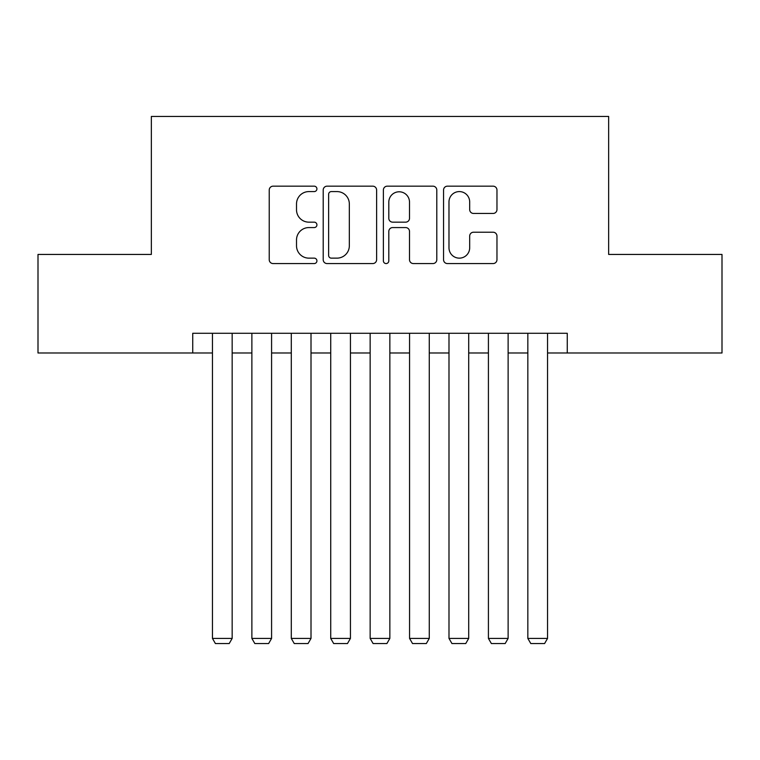 <?xml version="1.0" encoding="UTF-8"?>
<svg xmlns="http://www.w3.org/2000/svg" width="760" height="760" viewBox="0 0 760 760"><rect width="100%" height="100%" fill="white"/><g stroke="black" fill="none" stroke-linecap="round" stroke-linejoin="round"><path stroke-width="1.14" d="M316.92 188.879A2.708 2.708 0 0 0 314.212 186.171L273.096 186.171A3.867 3.867 0 0 0 269.23 190.038L269.23 259.692A3.867 3.867 0 0 0 273.096 263.568L314.212 263.568A2.708 2.708 0 0 0 316.92 260.86A2.708 2.708 0 0 0 314.212 258.144L308.892 258.144A12.378 12.378 0 0 1 296.514 245.765L296.514 239.96A12.378 12.378 0 0 1 308.892 227.572L314.212 227.572A2.708 2.708 0 0 0 316.92 224.865A2.708 2.708 0 0 0 314.212 222.157L308.892 222.157A12.378 12.378 0 0 1 296.514 209.779L296.514 203.975A12.378 12.378 0 0 1 308.892 191.586L314.212 191.586A2.708 2.708 0 0 0 316.92 188.879M493.088 213.456A3.867 3.867 0 0 0 496.964 209.579L496.964 190.038A3.867 3.867 0 0 0 493.088 186.171L447.431 186.171A3.867 3.867 0 0 0 443.555 190.038L443.555 259.692A3.867 3.867 0 0 0 447.431 263.568L493.088 263.568A3.867 3.867 0 0 0 496.964 259.692L496.964 236.094A3.867 3.867 0 0 0 493.088 232.218L473.546 232.218A3.867 3.867 0 0 0 469.68 236.094L469.68 247.798A10.355 10.355 0 0 1 459.325 258.144A10.355 10.355 0 0 1 448.979 247.798L448.979 201.941A10.355 10.355 0 0 1 459.325 191.586A10.355 10.355 0 0 1 469.68 201.941L469.68 209.579A3.867 3.867 0 0 0 473.546 213.456L493.088 213.456M192.736 352.991L38 352.991L38 254.438L151.344 254.438L151.344 116.451L608.656 116.451L608.656 254.438L722 254.438L722 352.991L567.264 352.991L567.264 333.279L192.736 333.279L192.736 352.991L212.448 352.991M376.618 190.038A3.867 3.867 0 0 0 372.742 186.171L327.085 186.171A3.867 3.867 0 0 0 323.209 190.038L323.209 259.692A3.867 3.867 0 0 0 327.085 263.568L372.742 263.568A3.867 3.867 0 0 0 376.618 259.692L376.618 190.038M387.258 186.171L432.915 186.171A3.867 3.867 0 0 1 436.791 190.038L436.791 259.692A3.867 3.867 0 0 1 432.915 263.568L413.373 263.568A3.867 3.867 0 0 1 409.507 259.692L409.507 231.448A3.867 3.867 0 0 0 405.64 227.572L392.673 227.572A3.867 3.867 0 0 0 388.806 231.448L388.806 260.86A2.708 2.708 0 0 1 386.099 263.568A2.708 2.708 0 0 1 383.382 260.86L383.382 190.038A3.867 3.867 0 0 1 387.258 186.171M232.161 352.991L251.873 352.991M271.586 352.991L291.298 352.991M311.011 352.991L330.724 352.991M350.436 352.991L370.148 352.991M389.851 352.991L409.564 352.991M429.276 352.991L448.989 352.991M468.702 352.991L488.414 352.991M508.126 352.991L527.839 352.991M547.552 352.991L567.264 352.991M331.341 191.586A2.708 2.708 0 0 0 328.633 194.294L328.633 255.436A2.708 2.708 0 0 0 331.341 258.144L336.946 258.144A12.378 12.378 0 0 0 349.334 245.765L349.334 203.975A12.378 12.378 0 0 0 336.946 191.586L331.341 191.586M409.507 202.131A10.355 10.355 0 0 0 399.152 191.786A10.355 10.355 0 0 0 388.806 202.131L388.806 218.291A3.867 3.867 0 0 0 392.673 222.157L405.64 222.157A3.867 3.867 0 0 0 409.507 218.291L409.507 202.131M232.161 333.279L232.161 638.419L212.448 638.419L212.448 333.279M232.161 638.419L229.207 643.549L215.403 643.549L212.448 638.419M271.586 333.279L271.586 638.419L251.873 638.419L251.873 333.279M271.586 638.419L268.631 643.549L254.828 643.549L251.873 638.419M311.011 333.279L311.011 638.419L291.298 638.419L291.298 333.279M311.011 638.419L308.056 643.549L294.253 643.549L291.298 638.419M350.436 333.279L350.436 638.419L330.724 638.419L330.724 333.279M350.436 638.419L347.472 643.549L333.678 643.549L330.724 638.419M389.851 333.279L389.851 638.419L370.148 638.419L370.148 333.279M389.851 638.419L386.897 643.549L373.103 643.549L370.148 638.419M429.276 333.279L429.276 638.419L409.564 638.419L409.564 333.279M429.276 638.419L426.322 643.549L412.528 643.549L409.564 638.419M468.702 333.279L468.702 638.419L448.989 638.419L448.989 333.279M468.702 638.419L465.747 643.549L451.943 643.549L448.989 638.419M508.126 333.279L508.126 638.419L488.414 638.419L488.414 333.279M508.126 638.419L505.172 643.549L491.368 643.549L488.414 638.419M547.552 333.279L547.552 638.419L527.839 638.419L527.839 333.279M547.552 638.419L544.597 643.549L530.793 643.549L527.839 638.419"/></g></svg>
